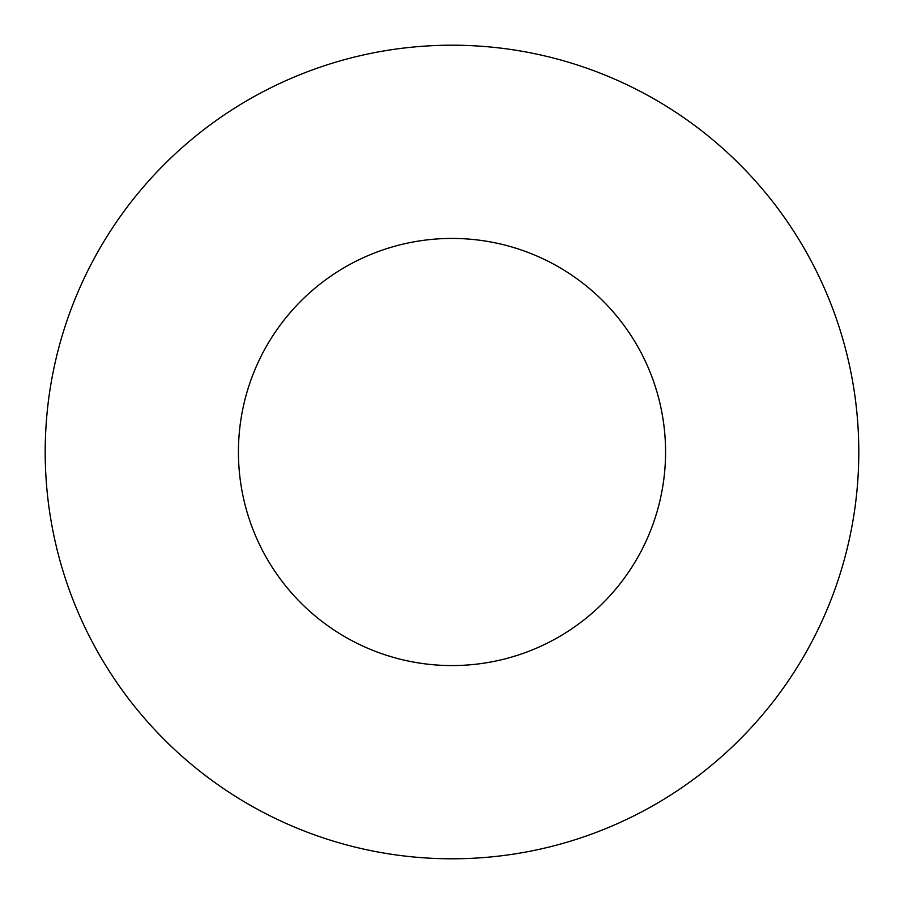 <?xml version="1.0" encoding="UTF-8"?>
<svg xmlns="http://www.w3.org/2000/svg" width="904" height="904" viewBox="0 0 904 904"><rect width="100%" height="100%" fill="white"/><g stroke="black" fill="none" stroke-linecap="round" stroke-linejoin="round"><path stroke-width="1.36" d="M665.57 452A213.57 213.57 0 0 0 452 238.43A213.57 213.57 0 0 0 238.43 452A213.57 213.57 0 0 0 452 665.57A213.57 213.57 0 0 0 665.57 452M858.8 452A406.8 406.8 0 0 0 452 45.2A406.8 406.8 0 0 0 45.2 452A406.8 406.8 0 0 0 452 858.8A406.8 406.8 0 0 0 858.8 452"/></g></svg>
